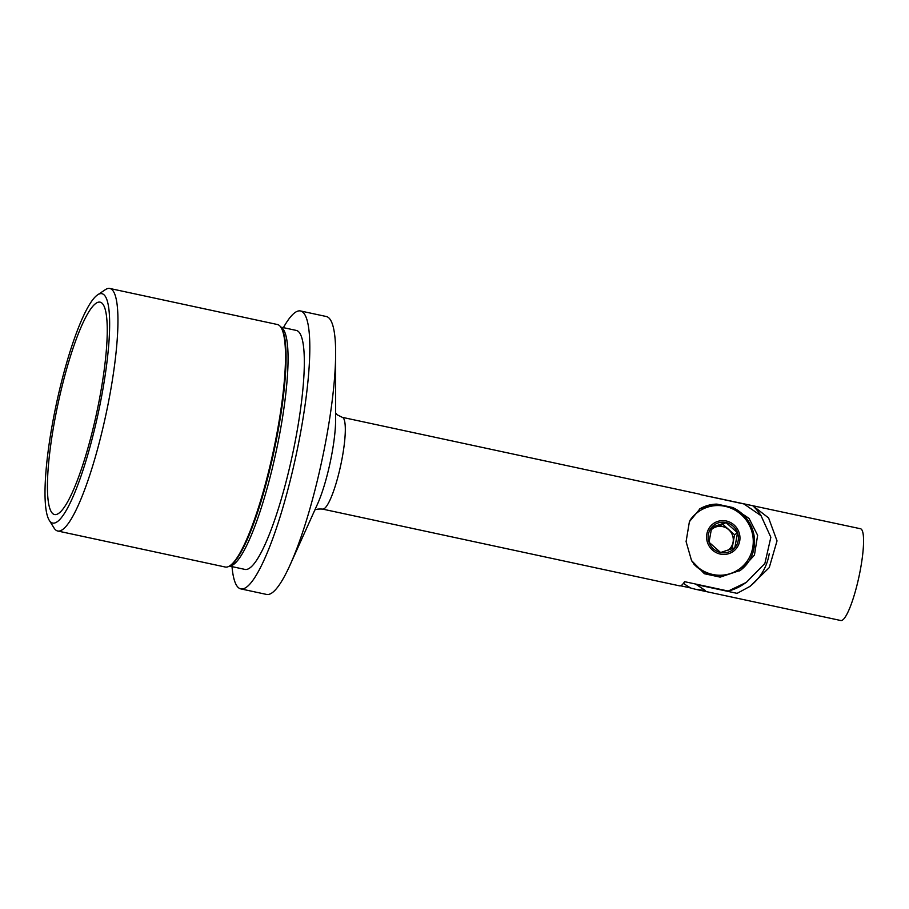 <?xml version="1.0" encoding="UTF-8"?>
<svg xmlns="http://www.w3.org/2000/svg" width="909" height="909" viewBox="0 0 909 909"><rect width="100%" height="100%" fill="white"/><g stroke="black" fill="none" stroke-linecap="round" stroke-linejoin="round"><path stroke-width="1.36" d="M690.783 587.987L680.625 585.805M342.261 417.322L699.407 494.11A46.927 8.567 102.1 0 1 700.248 494.564L743.926 503.961L761.026 515.687L770.855 537.264L764.878 563.455L746.334 582.385L742.676 584.782A49.881 48.222 -123.2 0 1 728.245 591.055L684.568 581.669A46.927 8.567 102.1 0 1 681.364 585.441A46.927 8.567 102.1 0 1 679.671 585.873L322.525 509.085A46.927 8.567 -77.9 0 0 324.218 508.642A46.927 8.567 -77.9 0 0 341.636 460.806A46.927 8.567 -77.9 0 0 342.261 417.322L337.273 414.834L335.637 412.993M746.334 582.385L728.245 591.055M716.917 504.109L700.203 508.551L689.397 521.698L686.09 541.594L691.544 560.569L704.395 573.727L720.178 577.124L740.608 570.261L754.436 555.126L757.64 535.299L749.039 518.391L732.699 507.506L716.917 504.109A36.871 35.644 56.8 0 0 699.316 509.154M58.415 513.528A108.614 19.839 -77.9 0 0 98.74 402.812A108.614 19.839 -77.9 0 0 100.172 302.174A108.614 19.839 -77.9 0 0 57.937 404.187A108.614 19.839 -77.9 0 0 54.506 514.539A108.614 19.839 -77.9 0 0 58.415 513.528M49.211 520.232L54.051 528.004A124.033 22.657 -77.9 0 0 57.71 531.004A124.033 22.657 -77.9 0 0 62.176 529.845A124.033 22.657 -77.9 0 0 108.228 403.414A124.033 22.657 -77.9 0 0 109.853 288.483A124.033 22.657 -77.9 0 0 105.285 289.71L97.683 294.811A117.329 21.43 -77.9 0 0 56.381 403.857A117.329 21.43 -77.9 0 0 49.211 520.232A117.329 21.43 -77.9 0 0 56.892 521.971A117.329 21.43 -77.9 0 0 102.467 391.699A117.329 21.43 -77.9 0 0 97.683 294.811M57.71 531.004L225.262 567.023A124.033 22.657 -77.9 0 0 229.727 565.875A124.033 22.657 -77.9 0 0 229.829 565.807A124.033 22.657 -77.9 0 0 273.484 450.534A124.033 22.657 -77.9 0 0 281.063 327.513A124.033 22.657 -77.9 0 0 277.404 324.513L109.853 288.483M229.409 566.068L244.975 569.42A122.215 22.327 -77.9 0 0 249.373 568.273A122.215 22.327 -77.9 0 0 294.743 443.694A122.215 22.327 -77.9 0 0 296.357 330.433L280.801 327.092M232.011 566.625A142.134 25.963 -77.9 0 0 240.783 588.884A142.134 25.963 -77.9 0 0 245.907 587.555A142.134 25.963 -77.9 0 0 298.675 442.672A142.134 25.963 -77.9 0 0 300.549 310.969A142.134 25.963 -77.9 0 0 283.403 327.649M240.783 588.884L266.564 594.429A142.134 25.963 -77.9 0 0 271.677 593.1A142.134 25.963 -77.9 0 0 290.13 564.841A142.134 25.963 -77.9 0 0 335.648 353.169A142.134 25.963 -77.9 0 0 326.32 316.514L300.549 310.969M739.54 570.932A36.871 35.644 56.8 0 0 754.356 537.764A36.871 35.644 56.8 0 0 732.699 507.506M860.516 528.754A46.927 8.567 102.1 0 1 859.028 576.431A46.927 8.567 102.1 0 1 840.78 620.517L695.635 589.305L705.532 590.634L696.43 584.612L737.119 593.361L750.141 586.294L769.253 567.591L777.025 540.866L768.594 517.937L752.879 505.79L712.19 497.053L860.516 528.754M683.511 583.237A46.927 45.37 -123.2 0 0 691.056 588.134L695.635 589.305M695.203 583.953A46.927 45.37 56.8 0 0 696.43 584.612M748.368 587.43A53.37 51.597 56.8 0 0 769.219 553.74M761.185 515.869A53.37 51.597 56.8 0 0 752.879 505.79M709.043 542.241A15.487 14.964 56.8 0 0 734.824 547.786L720.587 552.513L709.043 542.241L711.736 527.254A15.487 14.964 56.8 0 0 709.043 542.241M725.973 522.527A15.487 14.964 56.8 0 0 711.736 527.254L725.973 522.527A15.487 14.964 56.8 0 1 737.517 532.799L725.973 522.527L723.019 524.459L734.563 534.731L737.517 532.799L734.824 547.786A15.487 14.964 56.8 0 0 737.517 532.799M728.916 553.615A17.078 16.521 56.8 0 0 734.063 524.959A17.078 16.521 56.8 0 0 706.861 533.992A17.078 16.521 56.8 0 0 728.916 553.615M691.726 560.898A35.201 34.031 56.8 0 0 730.495 573.545A35.201 34.031 56.8 0 0 738.176 569.841A35.201 34.031 56.8 0 0 747.357 521.755A35.201 34.031 56.8 0 0 699.612 510.949A35.201 34.031 56.8 0 0 689.624 521.187M693.397 563.58A35.201 34.031 56.8 0 0 730.154 573.772A35.201 34.031 56.8 0 0 737.835 570.068A35.201 34.031 56.8 0 0 738.006 569.954M699.441 511.063A35.201 34.031 56.8 0 0 699.26 511.176A35.201 34.031 56.8 0 0 690.181 520.05M732.029 548.797L734.563 534.731M711.463 528.299L723.019 524.459M711.031 530.004A13.271 12.828 -123.2 0 1 730.007 531.026A13.271 12.828 -123.2 0 1 728.234 550.115M230.659 565.239A123.204 22.509 -77.9 0 0 230.772 565.171A123.204 22.509 -77.9 0 0 274.132 450.671A123.204 22.509 -77.9 0 0 281.665 328.467L281.063 327.513M229.511 566.012A122.215 22.327 -77.9 0 0 233.113 564.784A122.215 22.327 -77.9 0 0 278.063 442.319A122.215 22.327 -77.9 0 0 280.858 327.183M290.13 564.841L317.491 504.12A56.642 10.351 -77.9 0 0 335.626 419.765L335.648 353.169M230.772 565.171L229.829 565.807M322.525 509.085C318.048 508.835 315.378 509.279 314.537 510.415"/></g></svg>

